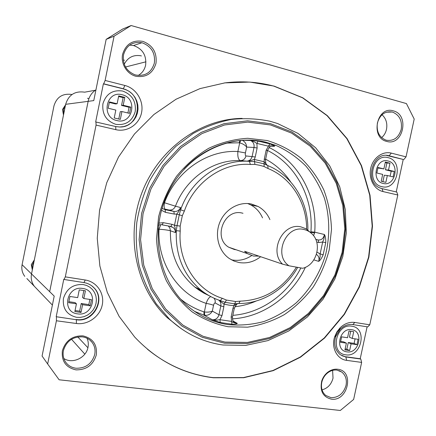 <?xml version="1.0" encoding="UTF-8"?>
<svg xmlns="http://www.w3.org/2000/svg" width="436" height="436" viewBox="0 0 436 436"><rect width="100%" height="100%" fill="white"/><g stroke="black" fill="none" stroke-linecap="round" stroke-linejoin="round"><path stroke-width="0.65" d="M163.898 202.631L164.476 202.745C163.849 206.342 164.061 208.479 165.113 209.16L168.912 209.994C171.931 210.354 174.111 209.089 175.463 206.201L180.569 207.552L180.618 209.814C190.957 179.479 221.025 158.895 249.397 161.353L240.405 160.617C213.689 159.227 185.938 178.204 175.463 206.201L164.476 202.745C176.133 170.994 207.727 149.597 237.865 151.537C237.522 156.867 238.367 159.892 240.405 160.617C243.272 160.492 245.13 158.933 245.969 155.935L255.251 156.976L254.335 159.462L254.575 161.647L249.397 161.353L250.378 164.476L254.88 164.388L259.518 165.26L264.063 166.503L268.053 168.536C291.319 177.752 306.753 202.751 306.628 229.113M209.187 295.717L203.808 293.096L198.691 289.924L194.81 287.002L200.985 290.136C206.844 294.829 213.264 298.311 220.24 300.589L222.338 298.322C196.44 290.349 177.801 261.633 180.215 231.102L180.172 226.099L182.324 215.689L184.357 211.084L180.618 209.814L179.256 214.828L176.803 214.136L174.504 225.254L177.021 225.63L176.302 230.655L175.397 232.541L170.383 230.764C170.138 254.286 178.28 273.034 194.81 287.002L208.315 295.21M162.138 207.934L163.146 208.844L165.179 209.689L173.92 211.422C176.983 211.782 179.196 210.49 180.569 207.552C177.866 213.896 177.566 212.288 176.803 214.136L174.204 214.065L173.92 211.422L168.912 209.994M182.324 215.689L179.256 214.828L177.021 225.63L180.172 226.099M158.791 223.118L163.315 222.671L172.078 224.349L174.504 225.254C174.482 227.221 175.386 225.881 175.397 232.541C175.425 230.366 174.602 228.655 172.939 227.407L170.874 226.513M200.985 290.136C183.605 275.367 175.381 255.54 176.302 230.655L180.215 231.102M220.24 300.589L225.08 302.328L224.006 304.132L228.922 305.107L233.892 305.68L234.688 303.843L238.792 303.516C262.418 303.641 285.52 289.117 297.701 267.372M218.796 300.099L224.006 304.132L223.853 306.737L222 315.571L219.967 319.692C218.262 319.604 218.54 320.542 212.441 319.844L220.207 322.487L219.967 319.692L231.369 321.381C231.707 321.833 233.451 322.509 236.59 323.408L237.309 323.376C237.031 323.904 235.244 324.188 231.936 324.21L231.135 316.945L232.982 308.154L233.892 305.68L237.8 303.647M226.426 300.066L225.08 302.328L234.688 303.843L235.691 301.538L226.426 300.066L222.338 298.322M264.063 166.503L264.096 163.854L269.208 166.203C293.052 176.406 308.465 202.647 307.865 229.946M254.88 164.388L254.575 161.647L264.096 163.854L264.123 161.745L254.335 159.462C252.433 159.532 253.806 160.344 246.498 161.162C249.403 161.037 251.283 159.445 252.139 156.399L254.014 147.461C254.455 144.191 253.311 141.869 250.575 140.501L249.043 140.152L250.575 140.501L242.781 140.245M264.292 159.091L265.584 159.456C265.535 164.743 266.391 163.882 267.284 165.348L264.123 161.745L264.292 159.091L266.162 150.18L269.791 143.858L273.225 145.313L276.032 145.433L266.113 142.3C238.192 135.264 205.716 145.313 184.074 169.163M249.888 140.245L250.024 140.267C255.937 142.06 255.3 142.823 256.913 143.4L268.184 146.12C268.685 145.842 270.587 145.815 273.895 146.044L274.555 146.327L273.23 145.313L269.791 143.858L258.096 141.062L256.913 143.4L257.126 148.022L255.251 156.976M247.359 140.098L258.096 141.062L249.866 140.239M316.411 254.45L316.52 254.477C318.809 256.052 319.528 258.346 318.672 261.36C320.095 260.603 321.594 258.406 323.169 254.782L320.133 253.932C319.67 255.899 321.141 254.815 318.672 261.36L313.849 259.889M269.007 147.477C299.358 162.088 317.522 197.203 314.699 232.17L324.395 234.497C325.365 235.909 325.823 238.596 325.774 242.569L322.667 242.051L320.133 253.932L317.01 252.117M245.969 155.935C245.299 155.717 245.119 154.715 245.419 152.922L237.865 151.537L239.68 142.85C242.956 143.787 245.277 145.199 246.64 147.085C246.389 143.847 244.923 141.58 242.247 140.283M160.78 224.676L159.02 229.205C164.372 229.614 168.16 230.132 170.383 230.764L169.893 228.093L168.307 225.973M210.801 296.6C208.997 297.347 207.443 299.608 206.152 303.385L204.359 311.958L204.789 315.381C208.146 315.56 210.659 314.127 212.332 311.086C210.228 312.067 207.569 312.356 204.359 311.958L203.955 311.865C195.584 309.091 187.872 304.9 180.809 299.276M315.8 239.522L318.155 239.991C321.605 240.176 323.686 238.345 324.395 234.497C323.953 241.631 323.049 240.045 322.667 242.051L318.765 242.514L316.705 242.111M313.544 235.653L314.574 233.031L310.852 232.23L310.775 232.595M223.047 345.007C202.92 342.206 185.082 333.595 169.528 319.179L156.317 303.887C148.84 292.284 143.133 279.596 139.193 265.829C136.37 251.654 135.574 237.2 136.806 222.469C139.209 207.836 143.548 193.807 149.821 180.39C157.113 167.56 165.914 156.121 176.226 146.065L193.175 133.471C205.389 126.772 218.071 122.107 231.227 119.469C244.427 118.031 257.354 118.625 270.02 121.257L277.596 123.524L298.071 133.443L315.686 147.831L329.736 165.903L339.709 186.772L345.285 209.487L346.309 233.069L342.789 256.542L334.897 278.947L322.951 299.374L307.396 316.956L288.839 330.913L268.004 340.576L245.746 345.394L223.047 345.007M242.138 118.39C200.533 118.756 158.464 148.927 141.825 192.974C125.099 236.977 136.343 288.621 167.233 317.653L181.354 328.793M224.317 82.954C241.326 80.78 257.818 81.832 273.792 86.115L302.551 97.817L327.044 115.649L346.833 138.648L361.21 165.598L369.728 195.197L372.186 226.137L368.578 257.115L359.117 286.877L344.168 314.203L324.297 337.949L300.246 357.035L272.941 370.513L243.495 377.576L213.209 377.625C189.06 374.726 167.13 365.254 147.423 349.214M213.422 377.789L243.724 377.734L273.187 370.665L300.508 357.177L324.569 338.074L344.451 314.318L359.406 286.975L368.878 257.191L372.486 226.197L370.028 195.235L361.509 165.62L347.127 138.653L327.327 115.638L302.818 97.8L274.048 86.088L249.861 82.082L224.9 82.878L199.993 88.612L176.03 99.239L153.903 114.521L134.479 133.999L118.538 157.009L106.744 182.728L99.555 210.174L97.255 238.296L99.877 266.025L107.267 292.333L119.044 316.269L134.686 337.033C156.922 360.496 183.164 374.083 213.422 377.789M65.307 276.865L96.067 125.088L115.856 129.677C127.312 132.397 139.237 124.44 141.547 112.739C144.022 101.076 136.315 88.306 124.854 85.467L105.114 80.458L114.085 36.188L131.132 25.528L406.439 103.588L414.2 119.061L406.036 156.862L391.288 153.112C382.606 150.812 372.873 157.952 370.709 168.367C368.415 178.749 374.262 189.638 383.01 191.568L397.801 194.996L369.761 324.809L354.822 322.46C349.394 321.757 344.44 323.588 339.971 327.948L336.881 331.96L334.734 336.625C330.919 347.421 337.006 359.362 346.664 360.365L361.64 362.409L353.645 399.436L340.303 410.472L59.122 379.789L47.655 363.984L56.413 320.771L76.409 323.496C87.985 325.142 99.986 316.427 102.253 304.917C104.689 293.439 96.841 281.765 85.26 280.005L65.307 276.865L64.038 279.476L83.925 282.583L85.26 280.005M82.944 335.873C72.458 335.611 65.596 340.581 62.37 350.784C61.4 361.259 65.945 367.624 76.011 369.875C86.426 369.962 93.19 364.987 96.307 354.953C97.353 344.658 92.895 338.298 82.944 335.873M337.775 369.259C334.254 368.856 330.908 369.859 327.73 372.257C324.934 374.486 322.951 377.353 321.784 380.862C319.686 390.885 322.874 396.978 331.349 399.147C347.999 401.769 354.691 370.785 337.775 369.259M393.337 110.869C376.857 105.485 369.919 137.88 386.77 141.422C403.098 146.409 409.933 114.75 393.337 110.869M142.992 41.409C132.664 39.714 125.868 44.025 122.598 54.331C120.619 63.732 126.925 74.027 135.879 76.267C146.136 77.761 152.845 73.439 155.995 63.296C157.107 52.603 152.774 45.306 142.992 41.409M49.677 291.673L88.154 101.337L93.767 100.596L106.161 39.354L114.085 36.188M105.114 80.458L103.686 83.81L123.366 88.77L124.854 85.467M115.856 129.677L115.682 126.527L95.658 121.944L103.376 83.87L103.686 83.81M95.958 121.933L96.067 125.088M76.409 323.496L76.365 319.73L56.195 316.716L63.781 279.263L64.038 279.476M56.44 316.977L56.413 320.771M95.342 90.252L84.666 92.176C74.932 90.792 68.594 94.841 65.651 104.318L31.523 273.939L54.206 296.099L42.079 356.027L47.655 363.984M140.501 55.715C133.176 54.685 127.759 57.519 124.244 64.217C127.759 57.519 133.176 54.685 140.501 55.715L141.411 55.933M26.874 278.539L34.357 286.321C31.632 282.659 30.689 278.533 31.523 273.939C30.689 278.533 31.632 282.659 34.357 286.321L52.385 305.08M71.504 339.257L84.824 354.125M381.614 137.618C384.094 135.52 385.724 132.751 386.503 129.312C387.539 123.344 386.045 118.483 382.023 114.739M361.64 362.409L360.785 359.035L345.841 356.97L346.664 360.365M367.107 326.809L360.212 358.757L360.785 359.035M354.822 322.46L352.811 324.575L367.722 326.902L369.761 324.809M397.801 194.996L396.831 192.08L382.072 188.641L383.01 191.568M396.226 191.938L403.235 159.456L386.503 155.418M391.288 153.112L389.146 155.783L403.235 159.456M403.867 159.494L406.036 156.862M322.035 389.877C327.709 388.274 331.376 384.372 333.028 378.154L332.603 370.382M63.847 358.506C72.49 364.305 86.235 357.825 88.001 347.296C88.622 344.118 88.301 341.099 87.037 338.249M75.995 368.24C85.647 368.382 91.892 363.793 94.732 354.473C95.588 349.857 94.661 345.764 91.947 342.189C89.522 339.213 86.333 337.437 82.388 336.865C72.676 336.57 66.348 341.154 63.416 350.62C62.621 354.871 63.367 358.703 65.645 362.131C68.158 365.624 71.608 367.657 75.995 368.24M331.022 397.67C338.538 397.681 343.541 393.583 346.037 385.37C347.051 379.685 345.634 375.243 341.786 372.05L336.952 370.088C333.704 369.717 330.613 370.644 327.681 372.862C325.103 374.911 323.272 377.56 322.199 380.797L321.773 382.383C320.792 387.877 322.1 392.226 325.697 395.43L331.022 397.67M352.811 324.575C348.168 323.981 343.939 325.55 340.124 329.273L335.655 336.679C333.551 344.391 335.142 350.43 340.429 354.806L345.841 356.97L341.857 355.689M335.033 336.647L337.05 332.254L340.042 328.559M345.279 356.692L360.212 358.757M345.683 354.806C361.46 357.689 367.864 328.052 351.836 326.226C335.922 323.016 329.431 353.302 345.683 354.806M341.639 336.854L340.472 342.276L346.386 343.137L344.936 349.895L349.639 350.56L351.089 343.824L356.937 344.674L358.098 339.301L352.25 338.434L353.705 331.687L349.007 330.973L347.552 337.731L341.639 336.854M352.25 338.434L349.432 337.17L350.708 331.235M356.937 344.674L354.097 343.383L348.277 342.533L346.838 349.231L345.127 348.985M355.073 338.854L354.097 343.383M351.089 343.824L348.277 342.533M349.639 350.56L346.838 349.231M346.386 343.137L343.595 341.846L340.658 341.421M388.531 155.75L389.146 155.783C372.426 150.627 363.777 182.608 380.388 188.118L382.072 188.641M381.876 186.657C397.452 191.012 403.943 160.949 388.116 157.663C372.404 152.954 365.82 183.681 381.876 186.657M388.514 170.051L389.986 163.211L385.348 162.056L383.871 168.917L378.034 167.489L376.851 172.994L382.694 174.4L381.217 181.251L385.865 182.352L387.337 175.517L393.108 176.912L394.286 171.457L388.514 170.051L385.457 169.8L391.201 171.201L390.122 176.193M385.233 162.584L386.917 162.999L385.457 169.8M386.917 162.999L389.986 163.211M394.286 171.457L391.201 171.201M387.337 175.517L384.285 175.234L382.906 181.649M383.871 168.917L377.936 167.964M106.161 39.354L122.674 29.038L131.132 25.528M138.217 75.45C142.125 73.183 144.594 69.755 145.619 65.166C146.643 55.35 142.605 48.805 133.503 45.529L129.645 45.11M135.781 75.025C145.286 76.474 151.477 72.485 154.349 63.057C155.434 53.143 151.434 46.412 142.338 42.859L141.896 42.744C132.517 41.398 126.396 45.409 123.535 54.783C122.462 64.283 126.173 70.915 134.659 74.687L135.781 75.025M386.367 140.245C393.746 141.264 398.7 137.629 401.224 129.334C402.357 120.663 399.425 114.902 392.427 112.057L392.253 112.008C384.906 110.978 379.963 114.624 377.413 122.941C376.306 131.481 379.14 137.209 385.92 140.12L386.367 140.245M115.682 126.527L119.677 127.007L123.655 126.593L127.426 125.306L130.822 123.219L133.699 120.418L135.918 117.039L137.384 113.235L138.032 109.169L137.831 105.038L136.79 101.016L134.953 97.293L132.397 94.034L129.241 91.397L125.628 89.494L123.028 88.824L125.285 89.549C144.283 96.051 139.564 127.644 119.764 127.007M123.028 88.824L103.376 83.87M115.802 124.336C125.721 125.546 132.19 121.295 135.209 111.578C136.255 101.381 132.043 94.53 122.581 91.026C112.602 89.642 106.046 93.882 102.923 103.746C101.942 114.128 106.237 120.99 115.802 124.336M129.503 113.371L130.778 107.109L123.208 105.261L124.805 97.402L118.712 95.887L117.11 103.773L109.436 101.899L108.15 108.226L115.823 110.074L114.227 117.949L120.325 119.393L121.927 111.545L129.503 113.371M123.208 105.261L121.54 105.425L129.067 107.256L127.901 112.984M129.067 107.256L130.778 107.109M121.927 111.545L120.271 111.665L118.772 119.028M117.11 103.773L115.48 103.942L109.322 102.444M124.805 97.402L123.126 97.62L121.54 105.425M118.587 96.492L123.126 97.62M56.195 316.716L76.365 319.73C93.255 322.842 106.166 299.679 94.171 287.978C91.407 285.062 87.996 283.264 83.925 282.583M91.751 285.82L93.882 287.76C105.861 299.445 92.966 322.58 76.098 319.468M76.54 317.304L80.246 317.403L83.925 316.672L87.396 315.163L90.475 312.95L93.026 310.138L94.917 306.873L96.056 303.314L96.394 299.636L95.909 296.022L94.617 292.643L92.596 289.668L89.925 287.248L86.742 285.509L83.205 284.539C73.123 284.049 66.534 288.708 63.433 298.513C62.495 308.628 66.866 314.89 76.54 317.304M81.02 312.438L82.589 304.715L90.247 305.832L91.5 299.668L83.848 298.535L85.423 290.801L79.265 289.864L77.684 297.619L69.934 296.464L68.67 302.688L76.425 303.816L74.85 311.566L81.02 312.438L79.657 311.179L75.063 310.519M90.247 305.832L88.824 304.617L81.216 303.505L79.657 311.179M81.216 303.505L82.589 304.715M76.425 303.816L75.09 302.611L68.872 301.701M83.848 298.535L82.469 297.363L83.854 290.561M89.881 299.428L88.824 304.617M267.786 165.604L268.053 168.536M296.42 267.137C282.975 288.817 264.227 300.159 240.165 301.156L238.792 303.516M240.165 301.156L235.691 301.538M184.357 211.084C194.282 181.959 223.118 162.159 250.378 164.476M269.917 219.602C267.344 213.76 263.371 209.362 257.998 206.413L251.387 204.015C238.95 201.334 225.036 209.318 219.771 222.431C214.419 235.511 218.714 251.354 229.363 258.553L234.034 261.077L239.102 262.548C246.912 263.769 254.084 261.823 260.624 256.711M251.643 255.61C245.599 259.638 239.141 261.093 232.263 259.976L231.385 259.807M247.653 203.519L250.804 204.925C256.096 207.819 260.009 212.13 262.548 217.869M242.994 213.275L242.094 213.062C224.327 208.386 212.719 237.952 228.72 247.217L234.454 249.523L236.04 249.73M258.886 256.123L253.43 256.046L247.452 253.643L244.596 251.278L282.539 264.14C268.62 251.011 283.095 222.147 301.091 226.933L306.154 228.835L312.165 234.05M289.024 265.797C273.127 255.501 285.749 224.704 303.854 229.478C307.173 230.175 310.023 231.789 312.41 234.306C322.395 244.133 316.356 265.202 302.682 268.276L289.024 265.797L282.539 264.14M65.651 104.318L88.143 101.343C89.282 96.323 91.882 92.497 95.936 89.865M49.666 291.662L88.137 101.343M123.29 60.07L124.451 60.25M87.489 98.291L88.933 98.569M24.765 276.348C22.203 272.903 21.31 269.023 22.089 264.723L53.971 105.866C56.729 96.994 62.686 93.2 71.853 94.487L71.989 94.519M63.487 115.082L62.495 109.496L65.542 104.858M63.792 113.545L63.493 109.387L65.362 105.746M32.438 269.394L32.111 265.371L33.986 261.698M32.313 269.993L31.294 264.619L34.346 259.9M257.126 148.022L254.014 147.461L246.64 147.085L245.419 152.922M258.237 141.046L269.835 143.858M271.078 146.169L274.555 146.327L273.754 146.06M267.437 150.633L266.162 150.18M271.252 146.115L274.386 146.256C270.636 146.3 271.148 143.875 267.453 150.562L265.573 159.511M227.837 324.597C240.034 325.719 252.095 324.689 264.009 321.495C275.607 317.136 286.294 310.961 296.077 302.966C309.876 289.886 320.046 273.187 325.599 254.635C330.145 235.811 329.752 216.283 324.379 198.08C319.926 186.286 313.767 175.615 305.898 166.072C297.156 157.385 287.204 150.502 276.032 145.433L266.183 142.294C229.941 133.018 186.875 153.881 168.056 192.799C149.019 231.598 158.355 280.789 187.578 305.947C199.454 316.138 212.872 322.357 227.837 324.597M231.936 324.21L220.207 322.487M233.135 321.081L237.309 323.376L234.137 322.291C233.086 321.964 232.535 320.204 232.486 317.01L232.513 316.874M305.413 267.29C291.782 296.327 263.066 317.168 232.404 318.847M325.774 242.569L323.169 254.782M158.121 229.036L159.02 229.205C157.216 262.804 177.784 293.984 206.152 303.385C209.482 303.952 211.945 304.601 213.536 305.325L212.332 311.086L218.965 314.759C217.902 318.226 215.695 319.893 212.332 319.757L203.977 315.19L194.5 311.358M240.754 140.397L239.68 142.85L239.266 142.785L239.849 140.479M225.848 143.117L239.266 142.785M174.204 214.065L165.446 212.337L165.179 209.689M161.467 210.25L165.446 212.337M170.46 226.382L162.127 224.851M170.803 226.502L172.078 224.349M163.315 222.671L162.056 224.834M204.789 315.381L203.977 315.19L203.955 311.865M214.141 298.229L215.193 300.448L215.199 302.998C214.528 302.824 213.972 303.603 213.536 305.325M222 315.571L218.965 314.759L220.812 305.941L215.199 302.998M223.853 306.737L220.812 305.941C221.21 303.614 220.589 301.734 218.943 300.3L218.589 300.028M234.35 308.11L232.982 308.154M231.135 316.945L232.486 317.01L234.328 308.23L236.644 304.295L235.266 303.87M237.364 303.712L236.574 304.224M234.802 306.731C242.209 305.963 249.359 304.05 256.259 300.998M300.851 267.944C287.537 294.398 261.115 313.277 232.835 315.337M318.765 242.514L318.155 239.991L315.729 239.369M267.475 150.453C296.355 164.721 313.593 198.32 310.912 231.799L314.699 232.17L314.574 233.031M310.328 232.121L310.852 232.23L310.912 231.799M290.692 181.926C284.152 172.215 275.803 164.623 265.649 159.162M267.246 140.55L247.735 138.283C234.35 139.106 221.319 142.463 208.648 148.344C196.494 155.614 185.774 164.961 176.493 176.378C168.307 188.755 162.35 202.211 158.617 216.741L156.486 238.819C157.391 253.578 160.666 267.502 166.307 280.604C173.185 292.883 181.823 303.314 192.216 311.904C203.372 319.223 215.346 324.166 228.148 326.733L247.506 327.18C260.412 325.223 272.68 321.049 284.31 314.656C295.325 307.124 304.944 297.941 313.162 287.111C320.411 275.541 325.757 263.121 329.207 249.833L331.491 229.576C331.066 215.951 328.559 202.844 323.959 190.254C318.22 178.231 310.683 167.631 301.347 158.459C291.128 150.327 279.759 144.36 267.246 140.55M270.522 124.947L291.635 133.138L310.121 146.12L325.174 163.124L336.2 183.245L342.805 205.503L344.783 228.878L342.113 252.34L334.935 274.882L323.561 295.532L308.443 313.38L290.196 327.6L269.584 337.475L247.485 342.423L224.927 342.075L202.996 336.254L182.848 325.087L165.598 308.971L152.278 288.643L143.744 265.115L140.572 239.658L143.035 213.716L151.03 188.793L164.078 166.323L181.398 147.591L201.933 133.59L224.475 124.99L247.752 122.118L270.522 124.947M224.469 343.187L202.293 337.322L181.91 326.035L164.454 309.756L150.976 289.199L142.332 265.404L139.122 239.658L141.613 213.417L149.695 188.205L162.9 165.484L180.422 146.54L201.198 132.386L224 123.704L247.539 120.816L270.56 123.688L291.907 131.983L310.585 145.117L325.79 162.312L336.93 182.651L343.601 205.143L345.595 228.764L342.898 252.471L335.644 275.247L324.15 296.115L308.879 314.154L290.447 328.531L269.612 338.516L247.277 343.53L224.469 343.187M77.777 336.935L87.903 347.748M346.942 351.847C334.374 350.653 339.399 327.256 351.705 329.709C364.136 331.093 359.166 354.103 346.942 351.847M383.19 183.442C370.78 181.114 375.87 157.374 388.024 160.993C400.303 163.505 395.261 186.848 383.19 183.442M145.951 61.808L125.519 66.991M116.897 120.559C100.612 117.404 106.144 90.094 122.145 94.759C138.239 98.149 132.762 124.936 116.897 120.559M77.559 313.855C61.111 312.203 66.55 285.34 82.726 288.474C98.983 290.371 93.598 316.727 77.559 313.855M31.523 273.939L22.089 264.723M169.288 226.164L172.939 227.407L171.016 226.491L162.263 224.823C161.625 224.442 160.372 224.589 158.502 225.265M169.528 319.179L167.233 317.653M89.892 340.091L91.947 342.189M338.995 370.567L341.786 372.05M322.199 380.797L321.784 380.862M327.681 372.862L327.73 372.257M335.655 336.679L334.734 336.625M340.124 329.273L339.971 327.948M133.503 45.529L141.896 42.744M386.356 112.199L392.253 112.008M125.285 89.549L125.628 89.494M93.882 287.76L94.171 287.978M250.804 204.925L257.998 206.413M228.72 247.217L247.452 253.643"/></g></svg>
